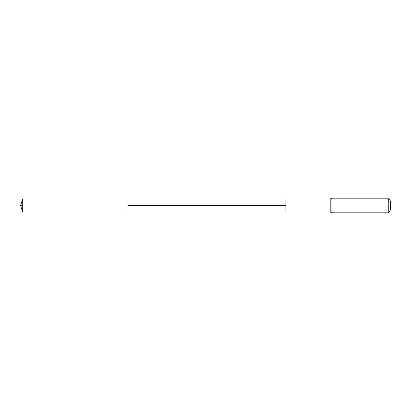 <?xml version="1.0" encoding="UTF-8"?>
<svg xmlns="http://www.w3.org/2000/svg" width="411" height="411" viewBox="0 0 411 411"><rect width="100%" height="100%" fill="white"/><g stroke="black" fill="none" stroke-linecap="round" stroke-linejoin="round"><path stroke-width="0.62" d="M127.975 212.014L285.871 212.014L285.871 198.986L330.208 198.986L330.208 212.014L285.871 212.014L285.871 198.986L22.708 198.919L22.708 212.081L127.975 212.014L127.975 198.986M388.76 198.189L388.76 212.811L390.45 209.887L390.45 201.113L388.76 198.189L331.97 198.189L330.208 198.986M22.708 212.081L20.55 205.5L22.708 205.5M127.975 205.5L285.871 205.5L127.975 205.5M388.76 212.811L331.97 212.811L331.97 198.189M331.97 212.811L331.086 212.41L331.086 198.59M331.086 212.41L330.208 212.014M20.55 205.5L22.708 198.919"/></g></svg>

